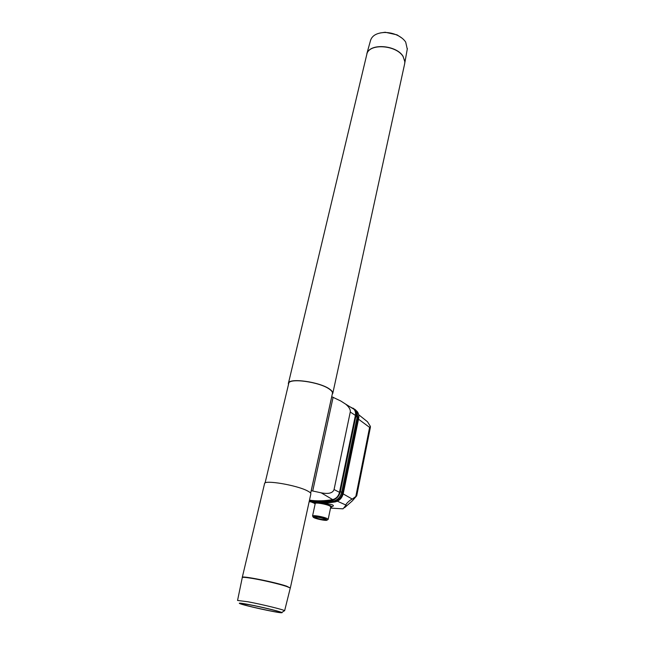 <?xml version="1.0" encoding="UTF-8"?>
<svg xmlns="http://www.w3.org/2000/svg" width="645" height="645" viewBox="0 0 645 645"><rect width="100%" height="100%" fill="white"/><g stroke="black" fill="none" stroke-linecap="round" stroke-linejoin="round"><path stroke-width="0.97" d="M311.204 490.668L321.162 492.82C328.474 494.223 332.772 493.135 334.062 489.539L339.496 492.329C338.456 496.271 336.174 498.69 332.643 499.585C324.685 501.036 316.969 501.221 309.495 500.157M334.062 489.539L350.267 412.026C350.63 409.639 349.098 407.019 345.68 404.149L340.81 401.021L331.715 396.691M265.079 482.976L288.694 383.622C288.355 377.567 320.089 381.905 329.627 389.322C331.659 390.781 332.602 392.096 332.465 393.24L332.409 393.482M242.294 577.291L264.555 483.661C263.644 479.558 297.047 485.169 307.592 490.966C309.826 492.127 310.922 493.086 310.866 493.844L310.834 493.997M242.278 577.364C240.779 575.348 275.278 582.177 286.67 586.192L290.331 588.006L286.574 586.458C279.938 584.168 263.507 580.29 252.8 578.492C245.882 577.34 242.367 577.057 242.262 577.654L237.562 600.398M325.564 519.346L325.007 519.064M331.788 506.897L332.715 506.293C333.812 505.906 333.594 505.374 332.062 504.696L323.879 502.971M319.388 502.89C324.088 503.6 327.845 504.6 330.667 505.882C331.909 506.527 332.119 506.97 331.304 507.212L330.683 507.317M315.147 503.947L314.712 503.672C313.905 503.035 314.333 502.697 315.977 502.64M314.478 503.31L311.269 502.004M344.567 507.704L352.372 500.826L356.725 495.812L352.267 499.085C350.332 499.625 345.228 504.293 346.051 505.108L343.035 508.841L330.522 508.115M325.733 519.459C325.652 520.507 314.389 518.064 314.736 517.08C317.751 517 321.242 517.685 325.177 519.144L325.693 519.435C328.442 521.466 311.72 517.895 314.704 517.08L314.736 517.08M326.273 519.281L326.846 520.265C325.064 520.862 315.083 518.717 313.462 517.403C310.761 515.678 322.581 517.403 326.273 519.281M313.18 516.951L312.543 516.032C312.236 514.799 323.669 516.766 327.136 518.548L328.168 519.378L327.192 520.031M312.551 515.992L315.236 503.511C314.962 502.181 326.346 504.092 329.78 505.954L330.78 506.873M288.476 384.533L288.363 383.541C288.017 377.398 320.243 381.8 329.918 389.33C331.981 390.814 332.941 392.144 332.796 393.313L332.207 394.409M288.428 383.275L367.118 53.092C370.948 43.126 396.538 45.424 403.044 56.438L404.867 61.388L404.657 63.791M380.107 32.968L385.194 32.25L397.038 34.854L401.932 38.079M366.852 53.712L370.544 40.425C372.109 35.572 376.745 32.927 384.444 32.492C389.008 32.435 393.377 33.395 397.546 35.37C401.198 37.168 403.915 39.41 405.697 42.086L407.269 49.109M367.134 53.067L367.19 52.93C371.012 42.989 396.554 45.287 403.052 56.276L404.891 61.888M248.502 604.478C240.98 603.083 238.061 602.785 239.747 603.575C243.802 605.478 277.882 612.968 281.462 612.75C286.13 612.976 263.442 607.251 248.502 604.478M249.309 604.712L240.601 603.559C240.117 604.639 281.551 613.75 280.502 612.331C281.067 611.766 261.693 607.018 249.309 604.712M290.242 588.208L284.606 610.799C285.445 610.122 262.467 604.454 247.785 601.745L237.553 600.455M351.807 407.834L353.984 409.293C355.371 410.921 355.838 412.953 355.395 415.396L339.496 492.329M370.375 427.385L370.383 426.361L367.489 421.757L365.102 419.847M355.806 496.505L369.609 427.393L370.383 426.361M355.742 410.196L357.217 411.534C358.685 413.429 359.16 415.735 358.66 418.452L343.293 493.377C342.06 498.061 339.343 500.915 335.142 501.923C326.128 503.414 317.477 503.31 309.173 501.608M355.234 409.615L356.862 411.276L357.991 417.871L342.592 492.844C341.342 497.609 338.577 500.504 334.303 501.552C325.62 503.011 317.251 502.987 309.205 501.479M353.17 408.18L355.976 410.526L357.12 417.202L341.665 492.296C340.391 497.126 337.593 500.06 333.263 501.125C324.975 502.519 316.969 502.568 309.253 501.262M349.888 406.761L354.032 408.938C355.79 410.889 356.395 413.381 355.847 416.396L340.318 491.619C339.06 496.392 336.287 499.294 332.014 500.343C324.225 501.665 316.679 501.786 309.374 500.714M333.126 397.223L312.777 490.748M331.756 396.699L311.253 490.66M346.051 505.108L337.375 501.213M321.162 492.82L332.643 499.585M352.267 499.085L343.172 493.909M369.609 427.393L358.507 419.185M357.967 417.976L358.66 418.452M342.568 492.982L343.293 493.377M334.384 501.536L335.142 501.923M334.303 501.552L332.014 500.343M342.592 492.844L340.318 491.619M357.991 417.871L355.847 416.396M350.267 412.026L355.395 415.396M332.465 393.24L310.656 493.175M310.866 493.844L290.347 587.934M314.325 503.06L313.905 502.407M330.788 506.825L328.168 519.378M404.762 63.315L332.796 393.313M385.194 32.25L384.444 32.492M397.038 34.854L397.546 35.37M407.374 48.528L404.867 62.549M281.784 612.524L284.106 610.928M356.725 495.812L370.399 427.264M356.862 411.276L355.976 410.526M354.032 408.938L355.274 409.656M345.68 404.149L353.984 409.293M367.489 421.757L358.693 414.727"/></g></svg>
